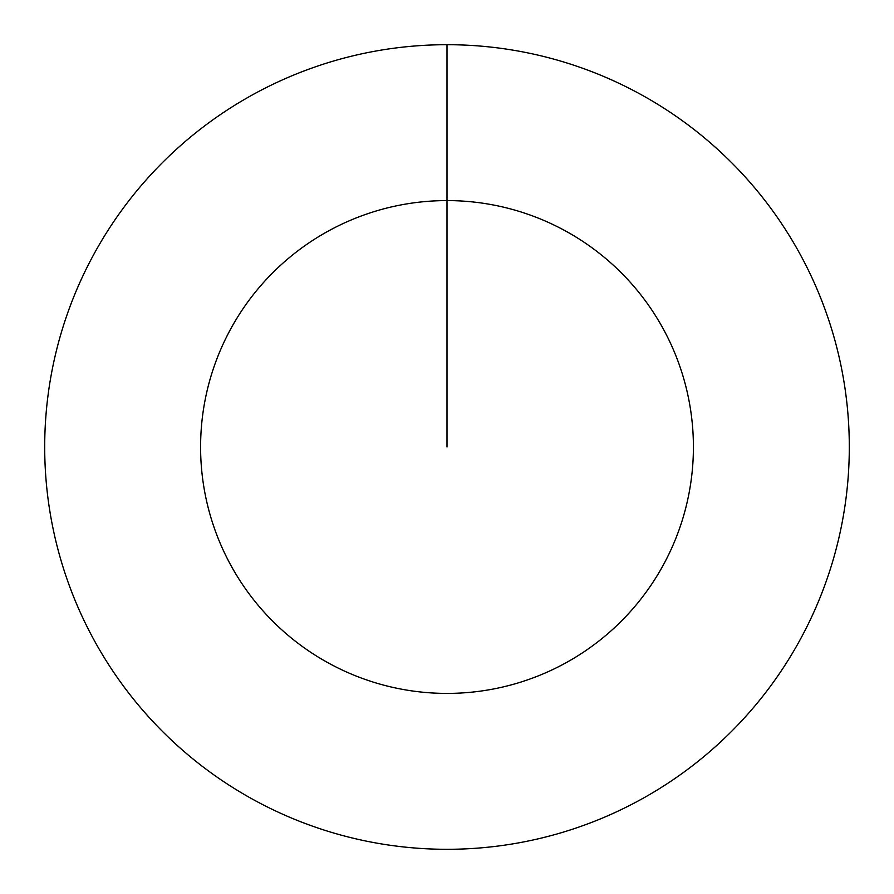 <?xml version="1.0" encoding="UTF-8"?>
<svg xmlns="http://www.w3.org/2000/svg" width="894" height="894" viewBox="0 0 894 894"><rect width="100%" height="100%" fill="white"/><g stroke="black" fill="none" stroke-linecap="round" stroke-linejoin="round"><path stroke-width="1.34" d="M447 44.7A402.3 402.3 0 0 1 849.3 447A402.3 402.3 0 0 1 447 849.3A402.3 402.3 0 0 1 44.7 447A402.3 402.3 0 0 1 447 44.7L447 200.591A246.409 246.409 0 0 1 693.409 447A246.409 246.409 0 0 1 447 693.409A246.409 246.409 0 0 1 200.591 447A246.409 246.409 0 0 1 447 200.591L447 447"/></g></svg>
